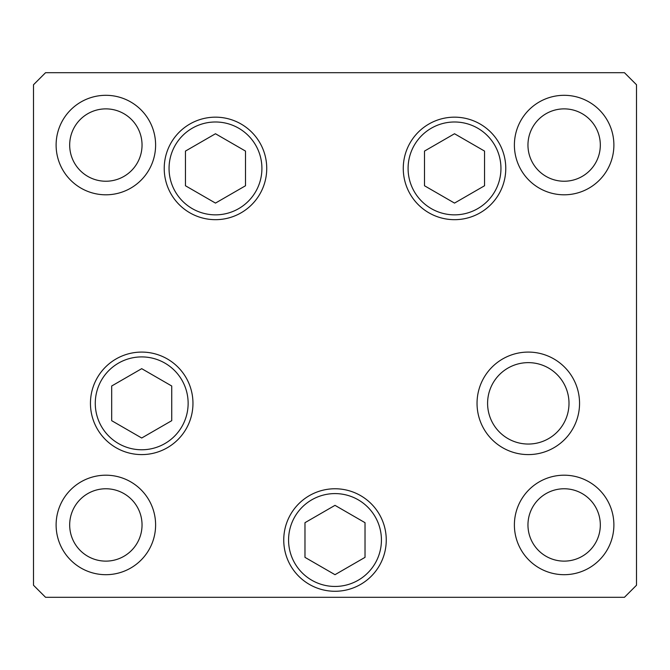 <?xml version="1.0" encoding="UTF-8"?>
<svg xmlns="http://www.w3.org/2000/svg" width="670" height="670" viewBox="0 0 670 670"><rect width="100%" height="100%" fill="white"/><g stroke="black" fill="none" stroke-linecap="round" stroke-linejoin="round"><path stroke-width="1" d="M454.52 133.749L424.495 151.085L424.495 185.758L454.52 203.094L484.544 185.758L484.544 151.085L454.52 133.749M215.48 203.094L245.505 185.758L245.505 151.085L215.48 133.749L185.456 151.085L185.456 185.758L215.48 203.094M141.705 368.668L111.681 386.004L111.681 420.676L141.705 438.012L171.729 420.676L171.729 386.004L141.705 368.668M309.373 584.408A51.255 51.255 0 0 1 290.613 514.393A51.255 51.255 0 0 1 360.628 495.632M304.976 522.684L304.976 557.356L335 574.693L365.024 557.356L365.024 522.684L335 505.347L304.976 522.684M487.593 403.34A40.703 40.703 0 0 0 528.295 444.043A40.703 40.703 0 0 0 568.997 403.34A40.703 40.703 0 0 0 528.295 362.637A40.703 40.703 0 0 0 487.593 403.34M266.735 168.421A51.255 51.255 0 0 1 215.48 219.676A51.255 51.255 0 0 1 164.225 168.421A51.255 51.255 0 0 1 215.48 117.166A51.255 51.255 0 0 1 266.735 168.421M505.775 168.421A51.255 51.255 0 0 1 454.52 219.676A51.255 51.255 0 0 1 403.265 168.421A51.255 51.255 0 0 1 454.52 117.166A51.255 51.255 0 0 1 505.775 168.421M579.55 403.34A51.255 51.255 0 0 1 528.295 454.595A51.255 51.255 0 0 1 477.04 403.34A51.255 51.255 0 0 1 528.295 352.085A51.255 51.255 0 0 1 579.55 403.34M386.255 540.02A51.255 51.255 0 0 1 335 591.275A51.255 51.255 0 0 1 283.745 540.02A51.255 51.255 0 0 1 335 488.765A51.255 51.255 0 0 1 386.255 540.02M192.96 403.34A51.255 51.255 0 0 1 141.705 454.595A51.255 51.255 0 0 1 90.45 403.34A51.255 51.255 0 0 1 141.705 352.085A51.255 51.255 0 0 1 192.96 403.34M56.113 145.055A49.748 49.748 0 0 0 105.86 194.803A49.748 49.748 0 0 0 155.608 145.055A49.748 49.748 0 0 0 105.86 95.308A49.748 49.748 0 0 0 56.113 145.055M514.393 524.945A49.748 49.748 0 0 0 564.14 574.693A49.748 49.748 0 0 0 613.888 524.945A49.748 49.748 0 0 0 564.14 475.197A49.748 49.748 0 0 0 514.393 524.945M56.113 524.945A49.748 49.748 0 0 0 105.86 574.693A49.748 49.748 0 0 0 155.608 524.945A49.748 49.748 0 0 0 105.86 475.197A49.748 49.748 0 0 0 56.113 524.945M514.393 145.055A49.748 49.748 0 0 0 564.14 194.803A49.748 49.748 0 0 0 613.888 145.055A49.748 49.748 0 0 0 564.14 95.308A49.748 49.748 0 0 0 514.393 145.055M600.32 145.055A36.18 36.18 0 0 1 564.14 181.235A36.18 36.18 0 0 1 527.96 145.055A36.18 36.18 0 0 1 564.14 108.875A36.18 36.18 0 0 1 600.32 145.055M69.68 524.945A36.18 36.18 0 0 0 105.86 561.125A36.18 36.18 0 0 0 142.04 524.945A36.18 36.18 0 0 0 105.86 488.765A36.18 36.18 0 0 0 69.68 524.945M527.96 524.945A36.18 36.18 0 0 0 564.14 561.125A36.18 36.18 0 0 0 600.32 524.945A36.18 36.18 0 0 0 564.14 488.765A36.18 36.18 0 0 0 527.96 524.945M142.04 145.055A36.18 36.18 0 0 1 105.86 181.235A36.18 36.18 0 0 1 69.68 145.055A36.18 36.18 0 0 1 105.86 108.875A36.18 36.18 0 0 1 142.04 145.055M33.5 585.245L45.56 597.305L624.44 597.305L636.5 585.245L636.5 84.755L624.44 72.695L45.56 72.695L33.5 84.755L33.5 585.245M500.951 168.421A46.431 46.431 0 0 0 454.52 121.99A46.431 46.431 0 0 0 408.089 168.421A46.431 46.431 0 0 0 454.52 214.852A46.431 46.431 0 0 0 500.951 168.421M169.049 168.421A46.431 46.431 0 0 0 215.48 214.852A46.431 46.431 0 0 0 261.911 168.421A46.431 46.431 0 0 0 215.48 121.99A46.431 46.431 0 0 0 169.049 168.421M188.136 403.34A46.431 46.431 0 0 0 141.705 356.909A46.431 46.431 0 0 0 95.274 403.34A46.431 46.431 0 0 0 141.705 449.771A46.431 46.431 0 0 0 188.136 403.34M358.216 499.812A46.431 46.431 0 0 0 294.792 516.805A46.431 46.431 0 0 0 311.784 580.228A46.431 46.431 0 0 0 375.208 563.236A46.431 46.431 0 0 0 358.216 499.812"/></g></svg>
